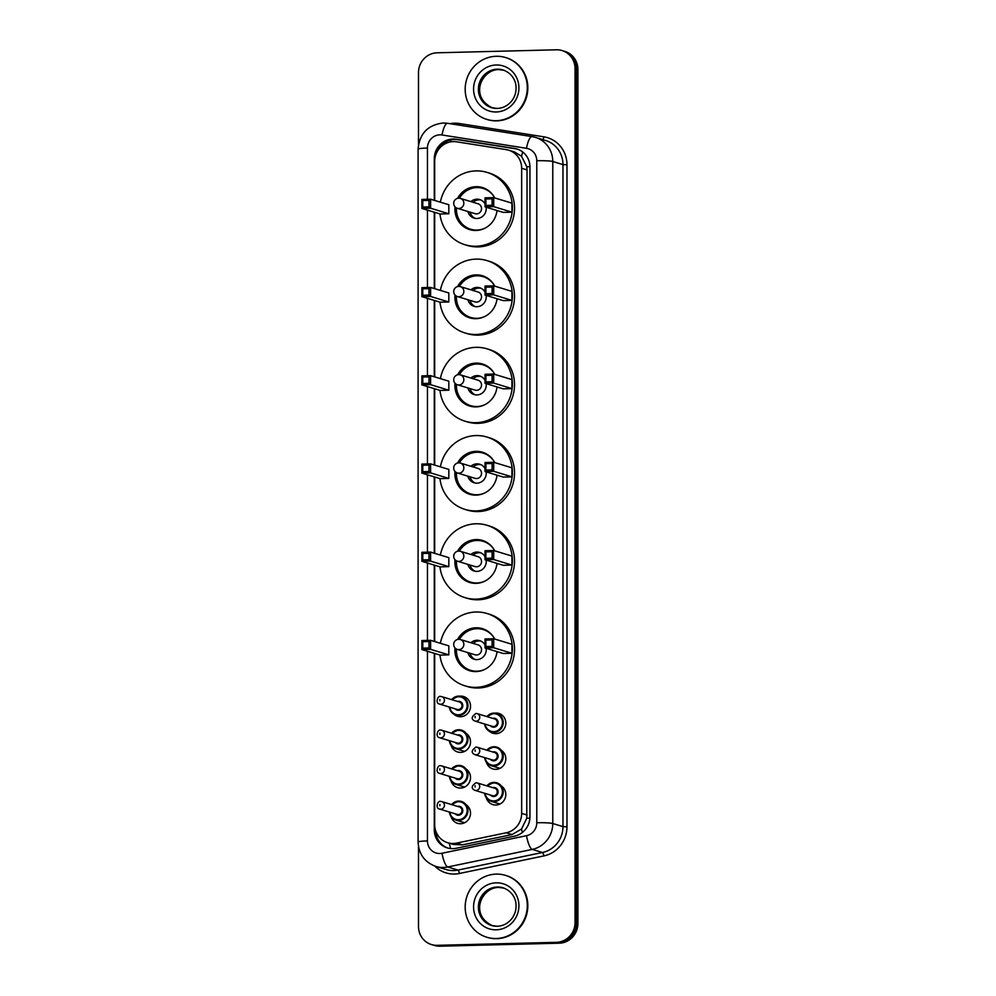 <?xml version="1.0" encoding="UTF-8"?>
<svg xmlns="http://www.w3.org/2000/svg" width="996" height="996" viewBox="0 0 996 996"><rect width="100%" height="100%" fill="white"/><g stroke="black" fill="none" stroke-linecap="round" stroke-linejoin="round"><path stroke-width="1.49" d="M494.9 713.136A10.346 9.898 106.9 0 1 505.707 724.69A10.346 9.898 106.9 0 1 489.385 731.325M501.249 750.225A10.346 9.898 106.9 0 1 492.883 768.937A10.346 9.898 106.9 0 1 486.372 762.251M501.249 785.906A10.346 9.898 106.9 0 1 492.883 804.619A10.346 9.898 106.9 0 1 486.372 797.921M459.617 696.192A10.346 9.898 106.9 0 1 470.423 707.745A10.346 9.898 106.9 0 1 454.101 714.369M465.954 733.28A10.346 9.898 106.9 0 1 457.6 751.992A10.346 9.898 106.9 0 1 451.076 745.294M465.954 768.949A10.346 9.898 106.9 0 1 457.6 787.662A10.346 9.898 106.9 0 1 451.076 780.976M465.954 804.631A10.346 9.898 106.9 0 1 457.6 823.343A10.346 9.898 106.9 0 1 451.076 816.645M434.692 653.438L434.692 824.638A19.397 18.563 -73.1 0 0 447.702 842.728A19.397 18.563 -73.1 0 0 456.566 843.114L506.267 832.781A19.397 18.563 -73.1 0 0 521.667 813.371L521.667 168.274A19.397 18.563 -73.1 0 0 508.67 150.197A19.397 18.563 -73.1 0 0 506.267 149.637L456.566 141.806A19.397 18.563 -73.1 0 0 453.329 141.594A19.397 18.563 -73.1 0 0 434.692 161.389L434.692 200.457M447.702 842.728L453.28 844.421L462.381 844.882L512.081 834.548L521.53 829.033L526.784 818.202L527.046 169.918L526.784 166.73L521.53 156.248L514.459 151.952L508.67 150.197M434.692 212.335L434.692 288.678M434.692 300.555L434.692 376.899M434.692 388.776L434.692 465.12M434.692 476.997L434.692 553.34M434.692 565.218L434.692 641.573M463.7 751.806A10.346 9.898 106.9 0 1 463.14 750.934M463.7 787.475A10.346 9.898 106.9 0 1 463.14 786.616M463.7 823.157A10.346 9.898 106.9 0 1 463.14 822.285M498.984 768.75A10.346 9.898 106.9 0 1 498.423 767.879M498.984 804.432A10.346 9.898 106.9 0 1 498.423 803.56M434.281 653.314L434.281 829.817A19.397 18.563 -73.1 0 0 447.279 847.907A19.397 18.563 -73.1 0 0 456.156 848.293L514.546 836.154A19.397 18.563 -73.1 0 0 529.947 816.732L529.947 167.079A19.397 18.563 -73.1 0 0 516.949 149.002A19.397 18.563 -73.1 0 0 514.546 148.441L456.156 139.241A19.397 18.563 -73.1 0 0 452.919 139.029A19.397 18.563 -73.1 0 0 434.281 158.812L434.281 200.333M437.194 151.653A19.397 18.563 106.9 0 1 454.35 139.465A19.397 18.563 106.9 0 1 457.587 139.677L515.978 148.877A19.397 18.563 106.9 0 1 517.659 149.226M418.494 144.52L418.494 72.584A19.397 18.563 106.9 0 1 437.132 52.8L556.415 49.8A19.397 18.563 106.9 0 1 562.043 50.559A19.397 18.563 106.9 0 1 575.053 68.649L575.053 922.545A19.397 18.563 106.9 0 1 556.415 942.328L437.132 945.329A19.397 18.563 106.9 0 1 431.505 944.569A19.397 18.563 106.9 0 1 418.494 926.479L418.494 846.625M431.505 944.569L434.356 945.441A19.397 18.563 106.9 0 0 439.995 946.2L559.266 943.2A19.397 18.563 106.9 0 0 577.904 923.417L577.904 69.521A19.397 18.563 106.9 0 0 564.906 51.431L563.475 50.995A19.397 18.563 106.9 0 1 576.472 69.085L576.472 922.981A19.397 18.563 106.9 0 1 557.835 942.764L438.564 945.764A19.397 18.563 106.9 0 1 432.936 945.005A19.397 18.563 106.9 0 0 438.564 945.764L557.835 942.764A19.397 18.563 106.9 0 0 576.472 922.981L576.472 69.085A19.397 18.563 106.9 0 0 563.475 50.995L562.043 50.559M434.281 212.198L434.281 288.554M434.281 300.431L434.281 376.774M434.281 388.652L434.281 464.995M434.281 476.872L434.281 553.216M434.281 565.093L434.281 641.436M448.001 848.106A19.397 18.563 106.9 0 1 435.725 830.938M496.232 120.69A32.32 30.938 106.9 0 1 486.845 119.408A32.32 30.938 106.9 0 1 465.543 84.336A32.32 30.938 106.9 0 1 496.232 56.286A32.32 30.938 106.9 0 1 505.632 57.556A32.32 30.938 106.9 0 1 526.934 92.64A32.32 30.938 106.9 0 1 496.232 120.69M505.632 57.556L506.167 57.718A32.32 30.938 106.9 0 1 527.469 92.802A32.32 30.938 106.9 0 1 496.767 120.852A32.32 30.938 106.9 0 1 487.38 119.582L486.845 119.408M440.381 202.176A37.811 36.205 106.9 0 1 476.038 170.901A37.811 36.205 106.9 0 1 487.019 172.383A37.811 36.205 106.9 0 1 511.944 213.43A37.811 36.205 106.9 0 1 476.038 246.236A37.811 36.205 106.9 0 1 465.045 244.755A37.811 36.205 106.9 0 1 439.946 213.928M487.019 172.383L489.173 173.03A37.811 36.205 106.9 0 1 514.098 214.078A37.811 36.205 106.9 0 1 478.18 246.896A37.811 36.205 106.9 0 1 467.186 245.402L465.045 244.755M457.6 198.341A21.974 21.041 106.9 0 1 476.038 186.675A21.974 21.041 106.9 0 1 482.425 187.534A21.974 21.041 106.9 0 1 494.738 197.93M497.016 210.505A21.974 21.041 106.9 0 1 476.038 230.462A21.974 21.041 106.9 0 1 469.651 229.603A21.974 21.041 106.9 0 1 455.023 206.819M448.823 213.767L448.823 204.74L430.596 199.212L430.596 208.226L448.823 213.767L440.132 213.978L421.893 208.438L421.893 199.424L430.596 199.212L428.99 200.42L422.777 200.57L422.777 207.019L428.99 206.857L428.99 200.42M511.944 212.173L511.944 203.159L493.705 197.619L493.705 206.633L511.944 212.173L503.241 212.397L485.015 206.857L485.015 197.843L493.705 197.619L492.111 198.827L485.899 198.988L485.899 205.425L492.111 205.276L492.111 198.827M428.99 206.857L430.596 208.226L421.893 208.438L422.777 207.019M492.111 205.276L493.705 206.633L485.015 206.857L485.899 205.425M485.015 197.843L485.899 198.988M421.893 199.424L422.777 200.57M484.915 228.209A21.327 20.418 106.9 0 1 476.935 230.088A21.327 20.418 106.9 0 1 470.735 229.254A21.327 20.418 106.9 0 1 456.479 207.94M459.43 198.216A21.327 20.418 106.9 0 1 476.935 187.584A21.327 20.418 106.9 0 1 483.122 188.431A21.327 20.418 106.9 0 1 494.34 197.171M467.908 211.501A9.699 9.288 -73.1 0 0 476.935 218.498A9.699 9.288 -73.1 0 0 486.148 207.205M485.015 203.831A9.699 9.288 -73.1 0 0 470.921 201.615M457.363 208.301A5.167 4.955 -73.1 0 0 463.837 203.234A5.167 4.955 -73.1 0 0 460.376 198.403A5.167 5.167 0 0 0 453.703 203.358A5.167 5.167 0 0 0 457.363 208.301L475.067 213.679A5.167 4.955 -73.1 0 0 481.479 209.397A5.167 4.955 -73.1 0 0 478.068 203.782L460.376 198.403A5.167 4.955 -73.1 0 0 458.87 198.204M480.794 199.959A9.699 9.288 -73.1 0 0 473.063 202.263M470.062 212.16A9.699 9.288 -73.1 0 0 475.204 218.373M496.232 938.518A32.32 30.938 106.9 0 1 486.845 937.248A32.32 30.938 106.9 0 1 465.543 902.164A32.32 30.938 106.9 0 1 496.232 874.115A32.32 30.938 106.9 0 1 505.632 875.397A32.32 30.938 106.9 0 1 526.934 910.469A32.32 30.938 106.9 0 1 496.232 938.518M505.632 875.397L506.167 875.559A32.32 30.938 106.9 0 1 527.469 910.63A32.32 30.938 106.9 0 1 496.767 938.68A32.32 30.938 106.9 0 1 487.38 937.41L486.845 937.248M440.381 290.409A37.811 36.205 106.9 0 1 476.038 259.122A37.811 36.205 106.9 0 1 487.019 260.603A37.811 36.205 106.9 0 1 511.944 301.651A37.811 36.205 106.9 0 1 476.038 334.469A37.811 36.205 106.9 0 1 465.045 332.975A37.811 36.205 106.9 0 1 439.946 302.149M487.019 260.603L489.173 261.263A37.811 36.205 106.9 0 1 514.098 302.298A37.811 36.205 106.9 0 1 478.18 335.117A37.811 36.205 106.9 0 1 467.186 333.623L465.045 332.975M457.6 286.562A21.974 21.041 106.9 0 1 476.038 274.896A21.974 21.041 106.9 0 1 482.425 275.755A21.974 21.041 106.9 0 1 494.738 286.163M497.016 298.725A21.974 21.041 106.9 0 1 476.038 318.683A21.974 21.041 106.9 0 1 469.651 317.824A21.974 21.041 106.9 0 1 455.023 295.04M448.823 301.987L448.823 292.973L430.596 287.433L430.596 296.447L448.823 301.987L440.132 302.199L421.893 296.659L421.893 287.645L430.596 287.433L428.99 288.641L422.777 288.803L422.777 295.239L428.99 295.077L428.99 288.641M511.944 300.394L511.944 291.38L493.705 285.84L493.705 294.853L511.944 300.394L503.241 300.618L485.015 295.077L485.015 286.064L493.705 285.84L492.111 287.047L485.899 287.209L485.899 293.646L492.111 293.496L492.111 287.047M428.99 295.077L430.596 296.447L421.893 296.659L422.777 295.239M492.111 293.496L493.705 294.853L485.015 295.077L485.899 293.646M485.015 286.064L485.899 287.209M421.893 287.645L422.777 288.803M484.915 316.442A21.327 20.418 106.9 0 1 476.935 318.309A21.327 20.418 106.9 0 1 470.735 317.475A21.327 20.418 106.9 0 1 456.479 296.161M459.43 286.437A21.327 20.418 106.9 0 1 476.935 275.817A21.327 20.418 106.9 0 1 483.122 276.651A21.327 20.418 106.9 0 1 494.34 285.404M467.908 299.734A9.699 9.288 -73.1 0 0 476.935 306.718A9.699 9.288 -73.1 0 0 486.148 295.426M485.015 292.052A9.699 9.288 -73.1 0 0 470.921 289.836M457.363 296.522A5.167 4.955 -73.1 0 0 463.837 291.454A5.167 4.955 -73.1 0 0 460.376 286.636A5.167 5.167 0 0 0 453.703 291.579A5.167 5.167 0 0 0 457.363 296.522L475.067 301.9A5.167 4.955 -73.1 0 0 481.479 297.617A5.167 4.955 -73.1 0 0 478.068 292.002L460.376 286.636A5.167 4.955 -73.1 0 0 458.87 286.425M480.794 288.18A9.699 9.288 -73.1 0 0 473.063 290.483M470.062 300.381A9.699 9.288 -73.1 0 0 475.204 306.594M440.381 378.629A37.811 36.205 106.9 0 1 476.038 347.343A37.811 36.205 106.9 0 1 487.019 348.824A37.811 36.205 106.9 0 1 511.944 389.872A37.811 36.205 106.9 0 1 476.038 422.69A37.811 36.205 106.9 0 1 465.045 421.196A37.811 36.205 106.9 0 1 439.946 390.37M487.019 348.824L489.173 349.484A37.811 36.205 106.9 0 1 514.098 390.532A37.811 36.205 106.9 0 1 478.18 423.337A37.811 36.205 106.9 0 1 467.186 421.856L465.045 421.196M457.6 374.795A21.974 21.041 106.9 0 1 476.038 363.117A21.974 21.041 106.9 0 1 482.425 363.988A21.974 21.041 106.9 0 1 494.738 374.384M497.016 386.946A21.974 21.041 106.9 0 1 476.038 406.903A21.974 21.041 106.9 0 1 469.651 406.044A21.974 21.041 106.9 0 1 455.023 383.261M448.823 390.208L448.823 381.194L430.596 375.654L430.596 384.668L448.823 390.208L440.132 390.42L421.893 384.892L421.893 375.878L430.596 375.654L428.99 376.862L422.777 377.023L422.777 383.46L428.99 383.298L428.99 376.862M511.944 388.614L511.944 379.601L493.705 374.06L493.705 383.087L511.944 388.614L503.241 388.838L485.015 383.298L485.015 374.284L493.705 374.06L492.111 375.28L485.899 375.43L485.899 381.866L492.111 381.717L492.111 375.28M428.99 383.298L430.596 384.668L421.893 384.892L422.777 383.46M492.111 381.717L493.705 383.087L485.015 383.298L485.899 381.866M485.015 374.284L485.899 375.43M421.893 375.878L422.777 377.023M484.915 404.662A21.327 20.418 106.9 0 1 476.935 406.542A21.327 20.418 106.9 0 1 470.735 405.696A21.327 20.418 106.9 0 1 456.479 384.381M459.43 374.658A21.327 20.418 106.9 0 1 476.935 364.038A21.327 20.418 106.9 0 1 483.122 364.872A21.327 20.418 106.9 0 1 494.34 373.625M467.908 387.954A9.699 9.288 -73.1 0 0 476.935 394.939A9.699 9.288 -73.1 0 0 486.148 383.647M485.015 380.273A9.699 9.288 -73.1 0 0 470.921 378.057M457.363 384.755A5.167 4.955 -73.1 0 0 463.837 379.675A5.167 4.955 -73.1 0 0 460.376 374.857A5.167 5.167 0 0 0 453.703 379.8A5.167 5.167 0 0 0 457.363 384.755L475.067 390.121A5.167 4.955 -73.1 0 0 481.479 385.838A5.167 4.955 -73.1 0 0 478.068 380.223L460.376 374.857A5.167 4.955 -73.1 0 0 458.87 374.645M480.794 376.401A9.699 9.288 -73.1 0 0 473.063 378.704M470.062 388.602A9.699 9.288 -73.1 0 0 475.204 394.827M440.381 466.85A37.811 36.205 106.9 0 1 476.038 435.563A37.811 36.205 106.9 0 1 487.019 437.057A37.811 36.205 106.9 0 1 511.944 478.092A37.811 36.205 106.9 0 1 476.038 510.911A37.811 36.205 106.9 0 1 465.045 509.417A37.811 36.205 106.9 0 1 439.946 478.59M487.019 437.057L489.173 437.705A37.811 36.205 106.9 0 1 514.098 478.752A37.811 36.205 106.9 0 1 478.18 511.558A37.811 36.205 106.9 0 1 467.186 510.077L465.045 509.417M457.6 463.016A21.974 21.041 106.9 0 1 476.038 451.337A21.974 21.041 106.9 0 1 482.425 452.209A21.974 21.041 106.9 0 1 494.738 462.605M497.016 475.167A21.974 21.041 106.9 0 1 476.038 495.137A21.974 21.041 106.9 0 1 469.651 494.265A21.974 21.041 106.9 0 1 455.023 471.482M448.823 478.429L448.823 469.415L430.596 463.875L430.596 472.888L448.823 478.429L440.132 478.653L421.893 473.112L421.893 464.099L430.596 463.875L428.99 465.082L422.777 465.244L422.777 471.681L428.99 471.531L428.99 465.082M511.944 476.847L511.944 467.821L493.705 462.293L493.705 471.307L511.944 476.847L503.241 477.059L485.015 471.519L485.015 462.505L493.705 462.293L492.111 463.501L485.899 463.65L485.899 470.1L492.111 469.938L492.111 463.501M428.99 471.531L430.596 472.888L421.893 473.112L422.777 471.681M492.111 469.938L493.705 471.307L485.015 471.519L485.899 470.1M485.015 462.505L485.899 463.65M421.893 464.099L422.777 465.244M484.915 492.883A21.327 20.418 106.9 0 1 476.935 494.763A21.327 20.418 106.9 0 1 470.735 493.916A21.327 20.418 106.9 0 1 456.479 472.602M459.43 462.879A21.327 20.418 106.9 0 1 476.935 452.259A21.327 20.418 106.9 0 1 483.122 453.093A21.327 20.418 106.9 0 1 494.34 461.845M467.908 476.175A9.699 9.288 -73.1 0 0 476.935 483.172A9.699 9.288 -73.1 0 0 486.148 471.867M485.015 468.494A9.699 9.288 -73.1 0 0 470.921 466.277M457.363 472.976A5.167 4.955 -73.1 0 0 463.837 467.896A5.167 4.955 -73.1 0 0 460.376 463.078A5.167 5.167 0 0 0 453.703 468.02A5.167 5.167 0 0 0 457.363 472.976L475.067 478.354A5.167 4.955 -73.1 0 0 481.479 474.059A5.167 4.955 -73.1 0 0 478.068 468.456L460.376 463.078A5.167 4.955 -73.1 0 0 458.87 462.879M480.794 464.622A9.699 9.288 -73.1 0 0 473.063 466.925M470.062 476.823A9.699 9.288 -73.1 0 0 475.204 483.048M440.381 555.071A37.811 36.205 106.9 0 1 476.038 523.784A37.811 36.205 106.9 0 1 487.019 525.278A37.811 36.205 106.9 0 1 511.944 566.326A37.811 36.205 106.9 0 1 476.038 599.131A37.811 36.205 106.9 0 1 465.045 597.65A37.811 36.205 106.9 0 1 439.946 566.811M487.019 525.278L489.173 525.925A37.811 36.205 106.9 0 1 514.098 566.973A37.811 36.205 106.9 0 1 478.18 599.779A37.811 36.205 106.9 0 1 467.186 598.297L465.045 597.65M457.6 551.236A21.974 21.041 106.9 0 1 476.038 539.571A21.974 21.041 106.9 0 1 482.425 540.43A21.974 21.041 106.9 0 1 494.738 550.825M497.016 563.4A21.974 21.041 106.9 0 1 476.038 583.357A21.974 21.041 106.9 0 1 469.651 582.486A21.974 21.041 106.9 0 1 455.023 559.702M448.823 566.649L448.823 557.635L430.596 552.095L430.596 561.109L448.823 566.649L440.132 566.873L421.893 561.333L421.893 552.319L430.596 552.095L428.99 553.315L422.777 553.465L422.777 559.901L428.99 559.752L428.99 553.315M511.944 565.068L511.944 556.054L493.705 550.514L493.705 559.528L511.944 565.068L503.241 565.28L485.015 559.74L485.015 550.726L493.705 550.514L492.111 551.722L485.899 551.884L485.899 558.32L492.111 558.158L492.111 551.722M428.99 559.752L430.596 561.109L421.893 561.333L422.777 559.901M492.111 558.158L493.705 559.528L485.015 559.74L485.899 558.32M485.015 550.726L485.899 551.884M421.893 552.319L422.777 553.465M484.915 581.104A21.327 20.418 106.9 0 1 476.935 582.984A21.327 20.418 106.9 0 1 470.735 582.137A21.327 20.418 106.9 0 1 456.479 560.835M459.43 551.112A21.327 20.418 106.9 0 1 476.935 540.479A21.327 20.418 106.9 0 1 483.122 541.314A21.327 20.418 106.9 0 1 494.34 550.066M467.908 564.396A9.699 9.288 -73.1 0 0 476.935 571.393A9.699 9.288 -73.1 0 0 486.148 560.088M485.015 556.714A9.699 9.288 -73.1 0 0 470.921 554.498M457.363 561.196A5.167 4.955 -73.1 0 0 463.837 556.117A5.167 4.955 -73.1 0 0 460.376 551.298A5.167 5.167 0 0 0 453.703 556.254A5.167 5.167 0 0 0 457.363 561.196L475.067 566.575A5.167 4.955 -73.1 0 0 481.479 562.292A5.167 4.955 -73.1 0 0 478.068 556.677L460.376 551.298A5.167 4.955 -73.1 0 0 458.87 551.099M480.794 552.842A9.699 9.288 -73.1 0 0 473.063 555.158M470.062 565.043A9.699 9.288 -73.1 0 0 475.204 571.268M440.381 643.292A37.811 36.205 106.9 0 1 476.038 612.005A37.811 36.205 106.9 0 1 487.019 613.499A37.811 36.205 106.9 0 1 511.944 654.546A37.811 36.205 106.9 0 1 476.038 687.352A37.811 36.205 106.9 0 1 465.045 685.87A37.811 36.205 106.9 0 1 439.946 655.044M487.019 613.499L489.173 614.146A37.811 36.205 106.9 0 1 514.098 655.194A37.811 36.205 106.9 0 1 478.18 688.012A37.811 36.205 106.9 0 1 467.186 686.518L465.045 685.87M457.6 639.457A21.974 21.041 106.9 0 1 476.038 627.791A21.974 21.041 106.9 0 1 482.425 628.65A21.974 21.041 106.9 0 1 494.738 639.046M497.016 651.621A21.974 21.041 106.9 0 1 476.038 671.578A21.974 21.041 106.9 0 1 469.651 670.719A21.974 21.041 106.9 0 1 455.023 647.935M448.823 654.87L448.823 645.856L430.596 640.316L430.596 649.342L448.823 654.87L440.132 655.094L421.893 649.554L421.893 640.54L430.596 640.316L428.99 641.536L422.777 641.685L422.777 648.122L428.99 647.973L428.99 641.536M511.944 653.289L511.944 644.275L493.705 638.735L493.705 647.749L511.944 653.289L503.241 653.5L485.015 647.973L485.015 638.959L493.705 638.735L492.111 639.942L485.899 640.104L485.899 646.541L492.111 646.379L492.111 639.942M428.99 647.973L430.596 649.342L421.893 649.554L422.777 648.122M492.111 646.379L493.705 647.749L485.015 647.973L485.899 646.541M485.015 638.959L485.899 640.104M421.893 640.54L422.777 641.685M484.915 669.324A21.327 20.418 106.9 0 1 476.935 671.204A21.327 20.418 106.9 0 1 470.735 670.37A21.327 20.418 106.9 0 1 456.479 649.056M459.43 639.332A21.327 20.418 106.9 0 1 476.935 628.7A21.327 20.418 106.9 0 1 483.122 629.547A21.327 20.418 106.9 0 1 494.34 638.287M467.908 652.617A9.699 9.288 -73.1 0 0 476.935 659.613A9.699 9.288 -73.1 0 0 486.148 648.309M485.015 644.935A9.699 9.288 -73.1 0 0 470.921 642.719M457.363 649.417A5.167 4.955 -73.1 0 0 463.837 644.35A5.167 4.955 -73.1 0 0 460.376 639.519A5.167 5.167 0 0 0 453.703 644.474A5.167 5.167 0 0 0 457.363 649.417L475.067 654.795A5.167 4.955 -73.1 0 0 481.479 650.513A5.167 4.955 -73.1 0 0 478.068 644.898L460.376 639.519A5.167 4.955 -73.1 0 0 458.87 639.32M480.794 641.075A9.699 9.288 -73.1 0 0 473.063 643.379M470.062 653.276A9.699 9.288 -73.1 0 0 475.204 659.489M450.69 848.58A19.397 4.968 -101.7 0 1 449.283 843.214M529.947 166.693A19.397 1.693 180 0 0 526.784 166.73M521.53 156.248A19.397 5.553 -81 0 1 522.726 151.99M529.897 818.152A19.397 1.693 180 0 0 526.784 818.202M450.254 141.942A19.397 5.553 -81 0 1 450.914 139.876M522.402 832.444A19.397 4.968 -101.7 0 1 521.53 829.033M436.883 833.677A19.397 1.693 180 0 0 436.011 833.727M527.046 169.918L521.667 168.274M527.046 815.002L521.667 813.371M512.081 834.548L506.267 832.781M462.381 844.882L456.566 843.114M427.446 651.247L427.446 840.935A12.923 12.375 -73.1 0 0 442.025 853.261L526.51 835.694A12.923 12.375 -73.1 0 0 536.782 822.746L536.782 160.73A12.923 12.375 -73.1 0 0 526.51 148.304L442.025 134.983A12.923 12.375 -73.1 0 0 427.446 148.043L427.446 199.287M442.025 134.983A12.923 3.71 -81 0 1 447.615 123.305L443.12 123.006C427.844 124.911 419.503 133.613 418.096 149.126A12.923 1.133 0 0 1 427.446 148.043M536.782 160.73A12.923 1.133 0 0 1 552.78 161.501L552.78 823.518A25.859 24.751 106.9 0 1 532.25 849.401L447.764 866.968A25.859 24.751 106.9 0 1 443.444 867.466A25.859 24.751 106.9 0 1 435.937 866.458L446.121 869.545A25.859 24.751 -73.1 0 0 453.641 870.566A25.859 24.751 -73.1 0 0 457.948 870.068L542.434 852.501A25.859 24.751 -73.1 0 0 562.977 826.618L562.977 164.601A25.859 24.751 -73.1 0 0 545.634 140.486L535.45 137.386A25.859 24.751 106.9 0 1 552.78 161.501L562.977 164.601L566.973 164.788L566.973 826.805A29.096 27.851 106.9 0 1 543.866 855.925L459.38 873.492A29.096 27.851 106.9 0 1 434.766 866.072M459.38 873.492A3.237 0.822 78.3 0 0 457.948 870.068L447.764 866.968A12.923 3.312 -101.7 0 1 442.025 853.261M450.055 123.691A29.096 27.851 106.9 0 1 454.525 123.193A29.096 27.851 106.9 0 1 459.38 123.516L543.866 136.838A29.096 27.851 106.9 0 1 566.973 164.788M575.053 68.649L577.904 69.521M437.132 945.329L439.995 946.2M556.415 942.328L559.266 943.2M575.053 922.545L577.904 923.417M532.25 136.651A25.859 24.751 106.9 0 1 535.45 137.386L532.101 136.614A12.923 3.71 -81 0 1 532.25 136.651M526.51 835.694A12.923 3.312 -101.7 0 0 532.25 849.401L542.434 852.501A3.237 0.822 78.3 0 1 543.866 855.925M536.782 822.746A12.923 1.133 0 0 1 552.78 823.518L562.977 826.618L566.973 826.805M427.446 210.131L427.446 287.508M427.446 298.352L427.446 375.729M427.446 386.573L427.446 463.949M427.446 474.793L427.446 552.182M427.446 563.014L427.446 640.403M542.808 139.627A3.237 0.921 99 0 0 543.866 136.838M458.982 125.098A3.237 0.921 99 0 0 459.38 123.516M526.51 148.304A12.923 3.71 -81 0 1 532.101 136.614L447.615 123.305A12.923 3.71 -81 0 1 447.764 123.33M418.096 149.126L418.096 842.031A12.923 1.133 0 0 1 427.446 840.935M457.587 139.677L456.156 139.241M515.978 148.877L514.546 148.441M435.489 830.178L434.281 829.817M497.116 108.439A19.708 18.862 106.9 0 1 491.588 107.668A19.708 18.862 106.9 0 1 478.603 86.279A19.708 18.862 106.9 0 1 497.315 69.185A19.708 18.862 106.9 0 1 503.03 69.957C512.342 73.194 515.754 81.336 515.965 85.955C516.501 91.532 515.069 96.55 511.67 101.019C507.786 105.713 502.968 108.191 497.216 108.427L491.588 107.668M496.232 111.975A23.58 22.572 106.9 0 1 473.573 89.055A23.58 22.572 106.9 0 1 496.232 64.989A23.58 22.572 106.9 0 1 518.904 87.922A23.58 22.572 106.9 0 1 496.232 111.975M492.211 107.842A19.708 18.862 106.9 0 1 479.898 86.316A19.708 18.862 106.9 0 1 498.56 69.571A19.708 18.862 106.9 0 1 503.652 70.156M497.116 926.28A19.708 18.862 106.9 0 1 491.588 925.496A19.708 18.862 106.9 0 1 478.603 904.107A19.708 18.862 106.9 0 1 497.315 887.013A19.708 18.862 106.9 0 1 503.03 887.797C512.342 891.022 515.754 899.164 515.965 903.783C516.501 909.36 515.069 914.378 511.67 918.847C507.786 923.553 502.968 926.019 497.216 926.255L491.588 925.496M496.232 929.816A23.58 22.572 106.9 0 1 473.573 906.883A23.58 22.572 106.9 0 1 496.232 882.83A23.58 22.572 106.9 0 1 518.904 905.75A23.58 22.572 106.9 0 1 496.232 929.816M492.211 925.67A19.708 18.862 106.9 0 1 479.898 904.156A19.708 18.862 106.9 0 1 498.56 887.399A19.708 18.862 106.9 0 1 503.652 887.996M466.713 698.134L458.621 696.154L451.599 699.628A9.699 9.288 106.9 0 1 467.846 707.06A9.699 9.288 106.9 0 1 449.37 707.06M449.831 707.197A9.051 8.665 -73.1 0 0 467.149 705.542A9.051 8.665 -73.1 0 0 452.097 699.777M457.45 701.408A4.519 4.333 106.9 0 1 462.804 705.654A4.519 4.333 106.9 0 1 455.197 708.828M457.152 709.426A3.884 3.71 -73.1 0 0 461.957 706.201A3.884 3.71 -73.1 0 0 459.405 701.993L441.888 696.677A3.884 3.71 106.9 0 1 440.755 704.247A3.884 3.71 106.9 0 1 439.622 704.097L457.152 709.426M440.755 696.528A3.884 3.71 106.9 0 1 441.888 696.677L440.668 696.515C438.028 695.021 434.729 703.288 439.622 704.097M439.859 700.761L439.859 699.478L439.859 700.761M461.447 730.155L458.621 729.769L451.599 733.243A9.699 9.288 106.9 0 1 467.846 740.675A9.699 9.288 106.9 0 1 449.37 740.675M449.831 740.812A9.051 8.665 -73.1 0 0 467.149 739.157A9.051 8.665 -73.1 0 0 452.097 733.392M457.45 735.023A4.519 4.333 106.9 0 1 462.804 739.269A4.519 4.333 106.9 0 1 455.197 742.443M457.152 743.041A3.884 3.71 -73.1 0 0 461.957 739.816A3.884 3.71 -73.1 0 0 459.405 735.608L441.888 730.292A3.884 3.71 106.9 0 1 440.755 737.862A3.884 3.71 106.9 0 1 439.622 737.712L457.152 743.041M440.755 730.143A3.884 3.71 106.9 0 1 441.888 730.292L440.668 730.13C438.028 728.636 434.729 736.903 439.622 737.712M439.859 734.376L439.859 733.093L439.859 734.376M461.447 765.824L458.621 765.451L451.599 768.912A9.699 9.288 106.9 0 1 467.846 776.357A9.699 9.288 106.9 0 1 449.37 776.345M449.831 776.494A9.051 8.665 -73.1 0 0 467.149 774.838A9.051 8.665 -73.1 0 0 452.097 769.061M457.45 770.692A4.519 4.333 106.9 0 1 462.804 774.938A4.519 4.333 106.9 0 1 455.197 778.113M457.152 778.71A3.884 3.71 -73.1 0 0 461.957 775.498A3.884 3.71 -73.1 0 0 459.405 771.29L441.888 765.961A3.884 3.71 106.9 0 1 440.755 773.543A3.884 3.71 106.9 0 1 439.622 773.394L457.152 778.71M440.755 765.812A3.884 3.71 106.9 0 1 441.888 765.961L440.668 765.8C438.028 764.306 434.729 772.585 439.622 773.394M439.859 770.045L439.859 768.763L439.859 770.045M461.447 801.506L458.621 801.12L451.599 804.594A9.699 9.288 106.9 0 1 467.846 812.026A9.699 9.288 106.9 0 1 449.37 812.026M449.831 812.163A9.051 8.665 -73.1 0 0 467.149 810.507A9.051 8.665 -73.1 0 0 452.097 804.743M457.45 806.374A4.519 4.333 106.9 0 1 462.804 810.62A4.519 4.333 106.9 0 1 455.197 813.794M457.152 814.392A3.884 3.71 -73.1 0 0 461.957 811.167A3.884 3.71 -73.1 0 0 459.405 806.959L441.888 801.643A3.884 3.71 106.9 0 1 440.755 809.213A3.884 3.71 106.9 0 1 439.622 809.063L457.152 814.392M440.755 801.494A3.884 3.71 106.9 0 1 441.888 801.643L440.668 801.481C438.028 799.987 434.729 808.254 439.622 809.063M439.859 805.727L439.859 804.444L439.859 805.727M486.907 716.585A9.699 9.288 106.9 0 1 503.129 724.017A9.699 9.288 106.9 0 1 484.654 724.005M485.127 724.154A9.051 8.665 -73.1 0 0 502.432 722.498A9.051 8.665 -73.1 0 0 487.38 716.722M492.734 718.353A4.519 4.333 106.9 0 1 498.087 722.598A4.519 4.333 106.9 0 1 490.48 725.773M474.918 721.054L492.435 726.37A3.884 3.71 -73.1 0 0 497.241 723.158A3.884 3.71 -73.1 0 0 494.688 718.95L477.171 713.622A3.884 3.71 106.9 0 1 476.038 721.204A3.884 3.71 106.9 0 1 474.918 721.054C471.008 719.237 471.357 716.709 475.964 713.46L477.171 713.622A3.884 3.71 106.9 0 0 476.038 713.472M475.142 716.423L475.142 717.705L475.142 716.423M486.907 750.2A9.699 9.288 106.9 0 1 503.129 757.632A9.699 9.288 106.9 0 1 484.654 757.62M485.127 757.769A9.051 8.665 -73.1 0 0 502.432 756.113A9.051 8.665 -73.1 0 0 487.38 750.337M492.734 751.968A4.519 4.333 106.9 0 1 498.087 756.213A4.519 4.333 106.9 0 1 490.48 759.388M474.918 754.669L492.435 759.985A3.884 3.71 -73.1 0 0 497.241 756.773A3.884 3.71 -73.1 0 0 494.688 752.565L477.171 747.237A3.884 3.71 106.9 0 1 476.038 754.819A3.884 3.71 106.9 0 1 474.918 754.669C471.008 752.852 471.357 750.324 475.964 747.075L477.171 747.237A3.884 3.71 106.9 0 0 476.038 747.087M475.142 750.038L475.142 751.32L475.142 750.038M486.907 785.869A9.699 9.288 106.9 0 1 503.129 793.302A9.699 9.288 106.9 0 1 484.654 793.302M485.127 793.438A9.051 8.665 -73.1 0 0 502.432 791.783A9.051 8.665 -73.1 0 0 487.38 786.018M492.734 787.649A4.519 4.333 106.9 0 1 498.087 791.895A4.519 4.333 106.9 0 1 490.48 795.069M474.918 790.338L492.435 795.655A3.884 3.71 -73.1 0 0 497.241 792.443A3.884 3.71 -73.1 0 0 494.688 788.234L477.171 782.918A3.884 3.71 106.9 0 1 476.038 790.488A3.884 3.71 106.9 0 1 474.918 790.338C471.008 788.533 471.357 785.993 475.964 782.756L477.171 782.918A3.884 3.71 106.9 0 0 476.038 782.769M475.142 785.72L475.142 787.002L475.142 785.72M418.096 842.031C418.731 854.157 424.682 862.299 435.937 866.458M504.287 70.343L498.66 69.583C482.201 69.234 468.431 96.724 492.833 108.041M470.735 229.254L474.681 230.45M483.122 188.431L487.081 189.626M504.287 888.171L498.66 887.411C482.201 887.075 468.431 914.552 492.833 925.882M470.735 317.475L474.681 318.67M483.122 276.651L487.081 277.847M470.735 405.696L474.681 406.903M483.122 364.872L487.081 366.08M470.735 493.916L474.681 495.124M483.122 453.093L487.081 454.3M470.735 582.137L474.681 583.345M483.122 541.314L487.081 542.521M470.735 670.37L474.681 671.565M483.122 629.547L487.081 630.742M449.345 707.048L450.702 711.119L455.819 715.091L461.073 716.697M449.345 740.663L450.702 744.734L455.819 748.706L464.659 751.395M449.345 776.345L450.702 780.416L455.819 784.387L464.659 787.064M449.345 812.014L450.702 816.085L455.819 820.057L464.659 822.746M496.369 733.641L491.103 732.048L485.986 728.051L484.629 724.005M486.882 716.572L493.904 713.111L501.996 715.091M499.942 768.339L491.103 765.663L485.986 761.666L484.629 757.62M486.882 750.187L493.904 746.726L496.73 747.1M499.942 804.021L491.103 801.332L485.986 797.348L484.629 793.289M486.882 785.869L493.904 782.395L496.73 782.781"/></g></svg>
